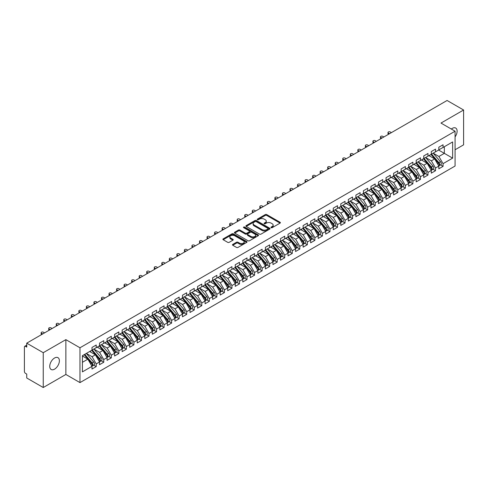 <?xml version="1.0" encoding="UTF-8"?>
<svg xmlns="http://www.w3.org/2000/svg" width="488" height="488" viewBox="0 0 488 488"><rect width="100%" height="100%" fill="white"/><g stroke="black" fill="none" stroke-linecap="round" stroke-linejoin="round"><path stroke-width="0.73" d="M271.163 227.664A0.732 0.421 0 0 0 272.2 227.664L280.063 223.126A1.049 0.604 0 0 0 280.368 222.699A1.049 0.604 0 0 0 280.063 222.272L266.741 214.58A1.049 0.604 0 0 0 265.265 214.58L257.402 219.118A0.732 0.421 0 0 0 257.182 219.417A0.732 0.421 0 0 0 257.402 219.716A0.732 0.421 0 0 0 258.433 219.716L259.451 219.13A3.349 1.934 0 0 1 264.191 219.13L265.301 219.771A3.349 1.934 0 0 1 266.283 221.137A3.349 1.934 0 0 1 265.301 222.51L264.282 223.095A0.732 0.421 0 0 0 264.069 223.394A0.732 0.421 0 0 0 264.282 223.693A0.732 0.421 0 0 0 265.32 223.693L266.338 223.107A3.349 1.934 0 0 1 271.072 223.107L272.182 223.748A3.349 1.934 0 0 1 273.164 225.114A3.349 1.934 0 0 1 272.182 226.481L271.163 227.066A0.732 0.421 0 0 0 270.95 227.365A0.732 0.421 0 0 0 271.163 227.664L271.163 227.066M54.558 369.154A6.826 3.941 120 0 0 59.017 363.139A6.826 3.941 120 0 0 57.974 357.667A6.826 3.941 120 0 0 54.558 358.009A6.826 3.941 120 0 0 50.099 364.024A6.826 3.941 120 0 0 51.148 369.489A6.826 3.941 120 0 0 54.558 369.154M455.078 136.89A6.826 3.941 120 0 0 455.7 128.045A6.826 3.941 120 0 0 452.291 128.381A6.826 3.941 120 0 0 451.333 129.046M232.77 244.403A1.049 0.604 0 0 0 232.465 244.836A1.049 0.604 0 0 0 232.77 245.263L236.509 247.416A1.049 0.604 0 0 0 237.991 247.416L246.721 242.377A1.049 0.604 0 0 0 247.032 241.95A1.049 0.604 0 0 0 246.721 241.523L233.404 233.831A1.049 0.604 0 0 0 231.922 233.831L223.187 238.87A1.049 0.604 0 0 0 222.882 239.297A1.049 0.604 0 0 0 223.187 239.724L227.701 242.335A1.049 0.604 0 0 0 229.183 242.335L232.922 240.175A1.049 0.604 0 0 0 233.227 239.748A1.049 0.604 0 0 0 232.922 239.321L230.684 238.028A2.8 1.616 0 0 1 229.86 236.887A2.8 1.616 0 0 1 231.593 235.393A2.8 1.616 0 0 1 234.643 235.741L243.414 240.804A2.8 1.616 0 0 1 244.232 241.95A2.8 1.616 0 0 1 242.506 243.445A2.8 1.616 0 0 1 239.449 243.091L237.991 242.249A1.049 0.604 0 0 0 236.509 242.249L232.77 244.403L232.77 245.263M455.078 149.755L463.6 144.838L463.6 110.007L447.087 100.479L26.736 343.162L26.736 347.084L25.529 346.382A1.598 0.921 -120 0 0 24.729 346.309A1.598 0.921 -120 0 0 24.4 347.041L24.4 371.417A1.598 0.921 -120 0 0 25.529 373.375L26.736 374.07L26.736 377.993L43.249 387.521L65.868 374.461L79.971 382.604L79.971 347.779L65.868 339.636L43.249 352.696L26.736 343.162M463.6 110.007L440.981 123.067L455.078 131.211L79.971 347.779M259.524 234.13A1.049 0.604 0 0 0 261.007 234.13L269.742 229.085A1.049 0.604 0 0 0 270.047 228.659A1.049 0.604 0 0 0 269.742 228.231L256.42 220.539A1.049 0.604 0 0 0 254.937 220.539L246.208 225.584A1.049 0.604 0 0 0 245.897 226.011A1.049 0.604 0 0 0 246.208 226.438L259.524 234.13M243.945 227.823A0.732 0.421 0 0 1 244.689 227.926L244.689 227.06L258.231 234.874A1.049 0.604 0 0 1 258.536 235.301A1.049 0.604 0 0 1 258.231 235.734L249.496 240.773A1.049 0.604 0 0 1 248.02 240.773L234.697 233.081L238.437 230.94L238.437 230.068L234.697 232.227A1.049 0.604 0 0 0 234.392 232.654A1.049 0.604 0 0 0 234.697 233.081L234.697 232.227M238.437 230.94A1.049 0.604 0 0 1 239.913 230.94L239.913 230.068A1.049 0.604 0 0 0 238.437 230.068M239.913 230.068L245.318 233.191A1.049 0.604 0 0 0 246.8 233.191L249.276 231.757A1.049 0.604 0 0 0 249.581 231.33A1.049 0.604 0 0 0 249.276 230.903L243.652 227.658A0.732 0.421 0 0 1 243.439 227.359A0.732 0.421 0 0 1 243.89 226.969A0.732 0.421 0 0 1 244.689 227.06M79.971 382.604L455.078 166.036L455.078 131.211M438.602 150.036L452.632 158.136L452.632 141.941L443.055 147.468L443.055 144.771L438.834 147.205L438.834 149.907L435.516 151.823L435.516 149.121L431.294 151.561L431.294 154.263L427.976 156.178L427.976 153.476L423.749 155.916L423.749 158.612L420.436 160.528L420.436 157.831L416.209 160.265L416.209 162.968L412.897 164.883L412.897 162.181L408.67 164.621L408.67 167.317L405.357 169.232L405.357 166.536L401.13 168.976L401.13 171.672L397.811 173.588L397.811 170.891L393.59 173.325L393.59 176.028L390.272 177.943L390.272 175.241L386.051 177.681L386.051 180.377L382.732 182.292L382.732 179.596L378.511 182.03L378.511 184.732L375.193 186.648L375.193 183.946L370.971 186.386L370.971 189.088L367.653 191.003L367.653 188.301L363.432 190.741L363.432 193.437L360.113 195.352L360.113 192.656L355.892 195.09L355.892 197.792L352.574 199.708L352.574 197.006L348.353 199.446L348.353 202.142L345.034 204.057L345.034 201.361L340.813 203.801L340.813 206.497L337.495 208.413L337.495 205.716L333.274 208.15L333.274 210.853L329.955 212.768L329.955 210.066L325.734 212.506L325.734 215.202L322.415 217.117L322.415 214.421L318.194 216.861L318.194 219.557L314.876 221.473L314.876 218.776L310.655 221.21L310.655 223.913L307.336 225.828L307.336 223.126L303.115 225.566L303.115 228.262L299.797 230.177L299.797 227.481L295.575 229.915L295.575 232.617L292.257 234.533L292.257 231.831L288.036 234.27L288.036 236.967L284.717 238.882L284.717 236.186L280.49 238.626L280.49 241.322L277.178 243.237L277.178 240.541L272.951 242.975L272.951 245.677L269.638 247.593L269.638 244.891L265.411 247.331L265.411 250.027L262.099 251.942L262.099 249.246L257.871 251.686L257.871 254.382L254.553 256.298L254.553 253.601L250.332 256.035L250.332 258.738L247.013 260.653L247.013 257.951L242.792 260.391L242.792 263.087L239.474 265.002L239.474 262.306L235.253 264.74L235.253 267.442L231.934 269.358L231.934 266.655L227.713 269.095L227.713 271.792L224.395 273.707L224.395 271.011L220.173 273.451L220.173 276.147L216.855 278.062L216.855 275.366L212.634 277.8L212.634 280.502L209.315 282.418L209.315 279.716L205.094 282.156L205.094 284.852L201.776 286.767L201.776 284.071L197.555 286.511L197.555 289.207L194.236 291.123L194.236 288.426L190.015 290.86L190.015 293.562L186.697 295.478L186.697 292.776L182.475 295.216L182.475 297.912L179.157 299.827L179.157 297.131L174.936 299.565L174.936 302.267L171.617 304.183L171.617 301.48L167.396 303.92L167.396 306.623L164.078 308.538L164.078 305.836L159.857 308.276L159.857 310.972L156.538 312.887L156.538 310.191L152.317 312.625L152.317 315.327L148.999 317.243L148.999 314.54L144.777 316.98L144.777 319.677L141.459 321.592L141.459 318.896L137.238 321.336L137.238 324.032L133.919 325.947L133.919 323.251L129.692 325.685L129.692 328.387L126.38 330.303L126.38 327.6L122.153 330.04L122.153 332.737L118.84 334.652L118.84 331.956L114.613 334.39L114.613 337.092L111.294 339.007L111.294 336.305L107.073 338.745L107.073 341.447L103.755 343.363L103.755 340.661L99.534 343.101L99.534 345.797L96.215 347.712L96.215 345.016L91.994 347.45L91.994 350.152L82.417 355.679L82.417 371.874L91.994 366.348L87.846 359.162L82.417 356.026M452.632 158.136L443.055 163.663L438.907 156.483L433.179 153.171M440.548 164.913L443.055 166.359L443.055 163.663M443.055 166.359L438.834 168.799L438.834 166.103L435.516 168.018L431.368 160.833L425.634 157.526L432.954 166.072L431.374 166.987A2.135 1.232 60 0 1 432.197 169.013A2.135 1.232 60 0 1 431.752 169.995A2.135 1.232 60 0 1 431.41 170.092M433.009 169.269L435.516 170.715L435.516 168.018M435.516 170.715L431.294 173.155L431.294 170.452L427.976 172.368L423.828 165.188L418.094 161.876M425.469 173.624L427.976 175.07L427.976 172.368M427.976 175.07L423.749 177.504L423.749 174.808L420.436 176.723L416.288 169.537L410.554 166.231L417.874 174.783L416.295 175.692A2.135 1.232 60 0 1 417.118 177.724A2.135 1.232 60 0 1 416.673 178.7A2.135 1.232 60 0 1 416.331 178.797M417.929 177.974L420.436 179.419L420.436 176.723M420.436 179.419L416.209 181.859L416.209 179.163L412.897 181.079L408.749 173.893L403.015 170.586M410.39 182.329L412.897 183.775L412.897 181.079M412.897 183.775L408.67 186.215L408.67 183.512L405.357 185.428L401.209 178.248L395.475 174.936L402.795 183.488L401.215 184.403A2.135 1.232 60 0 1 402.039 186.428A2.135 1.232 60 0 1 401.594 187.404A2.135 1.232 60 0 1 401.252 187.502M402.85 186.678L405.357 188.13L405.357 185.428M405.357 188.13L401.13 190.564L401.13 187.868L397.811 189.783L393.67 182.597L387.936 179.291M395.31 191.034L397.811 192.479L397.811 189.783M397.811 192.479L393.59 194.919L393.59 192.217L390.272 194.132L386.13 186.953L380.396 183.647L387.716 192.193L386.136 193.108A2.135 1.232 60 0 1 386.96 195.133A2.135 1.232 60 0 1 386.514 196.109A2.135 1.232 60 0 1 386.173 196.206M387.771 195.389L390.272 196.835L390.272 194.132M390.272 196.835L386.051 199.269L386.051 196.572L382.732 198.488L378.59 191.308L372.856 187.996L380.176 196.548L378.596 197.463A2.135 1.232 60 0 1 379.414 199.488A2.135 1.232 60 0 1 378.975 200.464A2.135 1.232 60 0 1 378.627 200.562M380.231 199.738L382.732 201.184L382.732 198.488M382.732 201.184L378.511 203.624L378.511 200.928L375.193 202.843L371.045 195.657L365.317 192.351M372.686 204.094L375.193 205.539L375.193 202.843M375.193 205.539L370.971 207.98L370.971 205.277L367.653 207.193L363.505 200.013L357.777 196.701L365.097 205.253L363.511 206.168A2.135 1.232 60 0 1 364.335 208.193A2.135 1.232 60 0 1 363.895 209.169A2.135 1.232 60 0 1 363.548 209.267M365.146 208.449L367.653 209.895L367.653 207.193M367.653 209.895L363.432 212.329L363.432 209.633L360.113 211.548L355.965 204.362L350.238 201.056L357.558 209.608L355.972 210.517A2.135 1.232 60 0 1 356.795 212.548A2.135 1.232 60 0 1 356.356 213.524A2.135 1.232 60 0 1 356.008 213.622M357.606 212.799L360.113 214.244L360.113 211.548M360.113 214.244L355.892 216.684L355.892 213.988L352.574 215.903L348.426 208.718L342.698 205.411L350.018 213.957L348.432 214.873A2.135 1.232 60 0 1 349.255 216.898A2.135 1.232 60 0 1 348.816 217.874A2.135 1.232 60 0 1 348.469 217.977M350.067 217.154L352.574 218.6L352.574 215.903M352.574 218.6L348.353 221.04L348.353 218.337L345.034 220.253L340.886 213.073L335.158 209.761M342.527 221.503L345.034 222.955L345.034 220.253M345.034 222.955L340.813 225.389L340.813 222.693L337.495 224.608L333.347 217.422L327.619 214.116M334.988 225.859L337.495 227.304L337.495 224.608M337.495 227.304L333.274 229.744L333.274 227.042L329.955 228.957L325.807 221.778L320.079 218.471L327.399 227.018L325.813 227.933A2.135 1.232 60 0 1 326.637 229.958A2.135 1.232 60 0 1 326.197 230.934A2.135 1.232 60 0 1 325.85 231.031M327.448 230.214L329.955 231.66L329.955 228.957M329.955 231.66L325.734 234.1L325.734 231.397L322.415 233.313L318.267 226.133L312.54 222.821L319.86 231.373L318.274 232.288A2.135 1.232 60 0 1 319.097 234.313A2.135 1.232 60 0 1 318.658 235.289A2.135 1.232 60 0 1 318.31 235.387M319.908 234.563L322.415 236.015L322.415 233.313M322.415 236.015L318.194 238.449L318.194 235.753L314.876 237.668L310.728 230.482L305 227.176M312.369 238.919L314.876 240.364L314.876 237.668M314.876 240.364L310.655 242.804L310.655 240.102L307.336 242.017L303.188 234.838L297.46 231.525M304.829 243.274L307.336 244.72L307.336 242.017M307.336 244.72L303.115 247.154L303.115 244.457L299.797 246.373L295.649 239.187L289.921 235.881M297.29 247.623L299.797 249.069L299.797 246.373M299.797 249.069L295.575 251.509L295.575 248.813L292.257 250.728L288.109 243.542L282.375 240.236L289.695 248.782L288.115 249.697A2.135 1.232 60 0 1 288.939 251.723A2.135 1.232 60 0 1 288.493 252.699A2.135 1.232 60 0 1 288.152 252.802M289.75 251.979L292.257 253.424L292.257 250.728M292.257 253.424L288.036 255.864L288.036 253.162L284.717 255.078L280.57 247.898L274.836 244.586L282.156 253.138L280.576 254.053A2.135 1.232 60 0 1 281.399 256.078A2.135 1.232 60 0 1 280.954 257.054A2.135 1.232 60 0 1 280.612 257.152M282.21 256.328L284.717 257.78L284.717 255.078M284.717 257.78L280.49 260.214L280.49 257.518L277.178 259.433L273.03 252.247L267.296 248.941L274.616 257.493L273.036 258.402A2.135 1.232 60 0 1 273.859 260.433A2.135 1.232 60 0 1 273.414 261.409A2.135 1.232 60 0 1 273.073 261.507M274.671 260.683L277.178 262.129L277.178 259.433M277.178 262.129L272.951 264.569L272.951 261.867L269.638 263.782L265.49 256.603L259.756 253.296M267.131 265.039L269.638 266.485L269.638 263.782M269.638 266.485L265.411 268.925L265.411 266.222L262.099 268.138L257.951 260.958L252.217 257.646M259.592 269.388L262.099 270.84L262.099 268.138M262.099 270.84L257.871 273.274L257.871 270.578L254.553 272.493L250.411 265.307L244.677 262.001L251.997 270.547L250.417 271.462A2.135 1.232 60 0 1 251.241 273.493A2.135 1.232 60 0 1 250.795 274.469A2.135 1.232 60 0 1 250.454 274.567M252.052 273.744L254.553 275.189L254.553 272.493M254.553 275.189L250.332 277.629L250.332 274.927L247.013 276.842L242.871 269.663L237.137 266.35L244.457 274.903L242.878 275.818A2.135 1.232 60 0 1 243.701 277.843A2.135 1.232 60 0 1 243.256 278.819A2.135 1.232 60 0 1 242.914 278.916M244.512 278.099L247.013 279.545L247.013 276.842M247.013 279.545L242.792 281.979L242.792 279.282L239.474 281.198L235.332 274.012L229.598 270.706L236.918 279.258L235.338 280.173A2.135 1.232 60 0 1 236.161 282.198A2.135 1.232 60 0 1 235.716 283.174A2.135 1.232 60 0 1 235.375 283.272M236.973 282.448L239.474 283.894L239.474 281.198M239.474 283.894L235.253 286.334L235.253 283.638L231.934 285.553L227.786 278.367L222.058 275.061M229.427 286.804L231.934 288.249L231.934 285.553M231.934 288.249L227.713 290.689L227.713 287.987L224.395 289.902L220.247 282.723L214.519 279.411L221.839 287.963L220.253 288.878A2.135 1.232 60 0 1 221.076 290.903A2.135 1.232 60 0 1 220.637 291.879A2.135 1.232 60 0 1 220.289 291.976M221.887 291.153L224.395 292.605L224.395 289.902M224.395 292.605L220.173 295.039L220.173 292.342L216.855 294.258L212.707 287.072L206.979 283.766L214.299 292.318L212.713 293.227A2.135 1.232 60 0 1 213.537 295.258A2.135 1.232 60 0 1 213.097 296.234A2.135 1.232 60 0 1 212.75 296.332M214.348 295.508L216.855 296.954L216.855 294.258M216.855 296.954L212.634 299.394L212.634 296.692L209.315 298.607L205.167 291.428L199.439 288.121L206.76 296.667L205.174 297.582A2.135 1.232 60 0 1 205.997 299.608A2.135 1.232 60 0 1 205.558 300.584A2.135 1.232 60 0 1 205.21 300.687M206.808 299.864L209.315 301.31L209.315 298.607M209.315 301.31L205.094 303.75L205.094 301.047L201.776 302.963L197.628 295.783L191.9 292.471M199.269 304.213L201.776 305.665L201.776 302.963M201.776 305.665L197.555 308.099L197.555 305.403L194.236 307.318L190.088 300.132L184.36 296.826M191.729 308.569L194.236 310.014L194.236 307.318M194.236 310.014L190.015 312.454L190.015 309.752L186.697 311.667L182.549 304.488L176.821 301.175L184.141 309.728L182.555 310.642A2.135 1.232 60 0 1 183.378 312.668A2.135 1.232 60 0 1 182.939 313.644A2.135 1.232 60 0 1 182.591 313.741M184.189 312.924L186.697 314.37L186.697 311.667M186.697 314.37L182.475 316.803L182.475 314.107L179.157 316.023L175.009 308.837L169.281 305.531M176.65 317.273L179.157 318.719L179.157 316.023M179.157 318.719L174.936 321.159L174.936 318.463L171.617 320.378L167.469 313.192L161.741 309.886L169.061 318.432L167.476 319.347A2.135 1.232 60 0 1 168.299 321.372A2.135 1.232 60 0 1 167.86 322.348A2.135 1.232 60 0 1 167.512 322.452M169.11 321.629L171.617 323.074L171.617 320.378M171.617 323.074L167.396 325.514L167.396 322.812L164.078 324.727L159.93 317.548L154.202 314.235M161.571 325.984L164.078 327.43L164.078 324.727M164.078 327.43L159.857 329.864L159.857 327.167L156.538 329.083L152.39 321.897L146.662 318.591M154.031 330.333L156.538 331.779L156.538 329.083M156.538 331.779L152.317 334.219L152.317 331.523L148.999 333.438L144.851 326.252L139.123 322.946M146.492 334.689L148.999 336.134L148.999 333.438M148.999 336.134L144.777 338.574L144.777 335.872L141.459 337.787L137.311 330.608L131.577 327.295L138.897 335.848L137.317 336.763A2.135 1.232 60 0 1 138.141 338.788A2.135 1.232 60 0 1 137.695 339.764A2.135 1.232 60 0 1 137.354 339.861M138.952 339.038L141.459 340.49L141.459 337.787M141.459 340.49L137.238 342.924L137.238 340.228L133.919 342.143L129.771 334.957L124.037 331.651L131.357 340.197L129.778 341.112A2.135 1.232 60 0 1 130.601 343.143A2.135 1.232 60 0 1 130.156 344.119A2.135 1.232 60 0 1 129.814 344.217M131.412 343.393L133.919 344.839L133.919 342.143M133.919 344.839L129.692 347.279L129.692 344.577L126.38 346.492L122.232 339.312L116.498 336.006M123.873 347.749L126.38 349.195L126.38 346.492M126.38 349.195L122.153 351.628L122.153 348.932L118.84 350.848L114.692 343.668L108.958 340.356L116.278 348.908L114.698 349.823A2.135 1.232 60 0 1 115.522 351.848A2.135 1.232 60 0 1 115.076 352.824A2.135 1.232 60 0 1 114.735 352.922M116.333 352.098L118.84 353.544L118.84 350.848M118.84 353.544L114.613 355.984L114.613 353.288L111.294 355.203L107.153 348.017L101.419 344.711L108.739 353.257L107.159 354.172A2.135 1.232 60 0 1 107.982 356.197A2.135 1.232 60 0 1 107.537 357.179A2.135 1.232 60 0 1 107.195 357.277M108.793 356.454L111.294 357.899L111.294 355.203M111.294 357.899L107.073 360.339L107.073 357.637L103.755 359.552L99.613 352.373L93.879 349.06L101.199 357.613L99.619 358.527A2.135 1.232 60 0 1 100.443 360.553A2.135 1.232 60 0 1 99.997 361.529A2.135 1.232 60 0 1 99.656 361.626M101.254 360.809L103.755 362.255L103.755 359.552M103.755 362.255L99.534 364.689L99.534 361.992L96.215 363.908L92.073 356.722L86.339 353.416M93.714 365.158L96.215 366.604L96.215 363.908M96.215 366.604L91.994 369.044L91.994 366.348M91.994 350.067L96.215 347.712M82.417 362.297L87.846 359.162M99.534 345.711L103.755 343.363M92.073 356.722L95.386 354.806L89.658 351.5M99.534 361.992L95.386 354.806M107.073 341.356L111.294 339.007M99.613 352.373L102.925 350.457L97.197 347.145M107.073 357.637L102.925 350.457M114.613 337.007L118.84 334.652M107.153 348.017L110.471 346.102L104.737 342.796M114.613 353.288L110.471 346.102M122.153 332.651L126.38 330.303M114.692 343.668L118.011 341.752L112.277 338.44M122.153 348.932L118.011 341.752M129.692 328.296L133.919 325.947M122.232 339.312L125.55 337.397L119.816 334.091M129.692 344.577L125.55 337.397M137.238 323.947L141.459 321.592M129.771 334.957L133.09 333.042L127.356 329.735M137.238 340.228L133.09 333.042M144.777 319.591L148.999 317.243M137.311 330.608L140.629 328.692L134.895 325.38M144.777 335.872L140.629 328.692M152.317 315.242L156.538 312.887M144.851 326.252L148.169 324.337L142.435 321.031M152.317 331.523L148.169 324.337M159.857 310.886L164.078 308.538M152.39 321.897L155.709 319.982L149.975 316.675M159.857 327.167L155.709 319.982M167.396 306.531L171.617 304.183M159.93 317.548L163.248 315.632L157.514 312.32M167.396 322.812L163.248 315.632M174.936 302.182L179.157 299.827M167.469 313.192L170.788 311.277L165.06 307.971M174.936 318.463L170.788 311.277M182.475 297.826L186.697 295.478M175.009 308.837L178.327 306.921L172.599 303.615M182.475 314.107L178.327 306.921M190.015 293.471L194.236 291.123M182.549 304.488L185.867 302.572L180.139 299.26M190.015 309.752L185.867 302.572M197.555 289.122L201.776 286.767M190.088 300.132L193.407 298.217L187.679 294.911M197.555 305.403L193.407 298.217M205.094 284.766L209.315 282.418M197.628 295.783L200.946 293.868L195.218 290.555M205.094 301.047L200.946 293.868M212.634 280.411L216.855 278.062M205.167 291.428L208.486 289.512L202.758 286.206M212.634 296.692L208.486 289.512M220.173 276.062L224.395 273.707M212.707 287.072L216.025 285.157L210.297 281.851M220.173 292.342L216.025 285.157M227.713 271.706L231.934 269.358M220.247 282.723L223.565 280.807L217.837 277.495M227.713 287.987L223.565 280.807M235.253 267.357L239.474 265.002M227.786 278.367L231.105 276.452L225.377 273.146M235.253 283.638L231.105 276.452M242.792 263.001L247.013 260.653M235.332 274.012L238.644 272.097L232.916 268.79M242.792 279.282L238.644 272.097M250.332 258.646L254.553 256.298M242.871 269.663L246.184 267.747L240.456 264.435M250.332 274.927L246.184 267.747M257.871 254.297L262.099 251.942M250.411 265.307L253.73 263.392L247.995 260.086M257.871 270.578L253.73 263.392M265.411 249.941L269.638 247.593M257.951 260.958L261.269 259.043L255.535 255.73M265.411 266.222L261.269 259.043M272.951 245.586L277.178 243.237M265.49 256.603L268.809 254.687L263.075 251.381M272.951 261.867L268.809 254.687M280.49 241.237L284.717 238.882M273.03 252.247L276.348 250.332L270.614 247.026M280.49 257.518L276.348 250.332M288.036 236.881L292.257 234.533M280.57 247.898L283.888 245.982L278.154 242.67M288.036 253.162L283.888 245.982M295.575 232.532L299.797 230.177M288.109 243.542L291.428 241.627L285.694 238.321M295.575 248.813L291.428 241.627M303.115 228.177L307.336 225.828M295.649 239.187L298.967 237.272L293.233 233.965M303.115 244.457L298.967 237.272M310.655 223.821L314.876 221.473M303.188 234.838L306.507 232.922L300.773 229.61M310.655 240.102L306.507 232.922M318.194 219.472L322.415 217.117M310.728 230.482L314.046 228.567L308.312 225.261M318.194 235.753L314.046 228.567M325.734 215.116L329.955 212.768M318.267 226.133L321.586 224.218L315.858 220.905M325.734 231.397L321.586 224.218M333.274 210.761L337.495 208.413M325.807 221.778L329.125 219.862L323.398 216.556M333.274 227.042L329.125 219.862M340.813 206.412L345.034 204.057M333.347 217.422L336.665 215.507L330.937 212.201M340.813 222.693L336.665 215.507M348.353 202.056L352.574 199.708M340.886 213.073L344.205 211.158L338.477 207.845M348.353 218.337L344.205 211.158M355.892 197.707L360.113 195.352M348.426 208.718L351.744 206.802L346.016 203.496M355.892 213.988L351.744 206.802M363.432 193.352L367.653 191.003M355.965 204.362L359.284 202.447L353.556 199.141M363.432 209.633L359.284 202.447M370.971 188.996L375.193 186.648M363.505 200.013L366.824 198.097L361.096 194.785M370.971 205.277L366.824 198.097M378.511 184.647L382.732 182.292M371.045 195.657L374.363 193.742L368.635 190.436M378.511 200.928L374.363 193.742M386.051 180.292L390.272 177.943M378.59 191.308L381.903 189.393L376.175 186.081M386.051 196.572L381.903 189.393M393.59 175.936L397.811 173.588M386.13 186.953L389.442 185.037L383.714 181.731M393.59 192.217L389.442 185.037M401.13 171.587L405.357 169.232M393.67 182.597L396.982 180.682L391.254 177.376M401.13 187.868L396.982 180.682M408.67 167.231L412.897 164.883M401.209 178.248L404.528 176.333L398.794 173.02M408.67 183.512L404.528 176.333M416.209 162.882L420.436 160.528M408.749 173.893L412.067 171.977L406.333 168.671M416.209 179.163L412.067 171.977M423.749 158.527L427.976 156.178M416.288 169.537L419.607 167.622L413.873 164.316M423.749 174.808L419.607 167.622M431.294 154.171L435.516 151.823M423.828 165.188L427.146 163.273L421.412 159.96M431.294 170.452L427.146 163.273M438.834 149.822L443.055 147.468M438.907 156.483L444.336 153.348L444.336 146.729L452.632 141.941M431.368 160.833L434.686 158.917L428.952 155.611M438.834 166.103L434.686 158.917M43.249 352.696L43.249 387.521M65.868 374.461L65.868 339.636M271.456 227.768L272.182 227.353A3.349 1.934 0 0 0 273.164 225.987L273.164 225.114M266.283 221.137L266.283 222.009A3.349 1.934 0 0 1 265.301 223.376L264.575 223.797M280.063 222.272L280.063 223.126L266.741 215.452A1.049 0.604 0 0 0 265.265 215.452L257.695 219.82M269.724 229.098L256.42 221.412A1.049 0.604 0 0 0 254.937 221.412L246.22 226.444M267.888 228.957A0.732 0.421 0 0 0 268.107 228.659A0.732 0.421 0 0 0 267.888 228.36L256.194 221.607A0.732 0.421 0 0 0 255.163 221.607L254.089 222.229A3.349 1.934 0 0 0 253.107 223.596A3.349 1.934 0 0 0 254.089 224.962L262.08 229.58A3.349 1.934 0 0 0 266.814 229.58L267.888 228.957L267.888 229.83A0.732 0.421 0 0 0 268.107 229.531L268.107 228.659M253.107 223.596L253.107 224.468A3.349 1.934 0 0 0 254.089 225.834L254.089 224.962M267.888 229.83L266.814 230.452A3.349 1.934 0 0 1 262.08 230.452L254.089 225.834M239.913 230.94L245.318 234.057A1.049 0.604 0 0 0 246.8 234.057L249.276 232.63A1.049 0.604 0 0 0 249.581 232.203L249.581 231.33M244.689 227.926L258.219 235.741M250.924 236.424A2.8 1.616 0 0 0 253.974 236.778A2.8 1.616 0 0 0 255.706 235.283A2.8 1.616 0 0 0 254.882 234.142L251.796 232.355A1.049 0.604 0 0 0 250.314 232.355L247.831 233.789A1.049 0.604 0 0 0 247.526 234.216A1.049 0.604 0 0 0 247.831 234.643L250.924 236.424L250.924 237.296A2.8 1.616 0 0 0 253.974 237.644A2.8 1.616 0 0 0 255.706 236.155L255.706 235.283M247.526 234.216L247.526 235.088A1.049 0.604 0 0 0 247.831 235.515L247.831 234.643M250.924 237.296L247.831 235.515M244.232 241.95L244.232 242.817A2.8 1.616 0 0 1 242.506 244.311A2.8 1.616 0 0 1 239.449 243.963L237.991 243.115A1.049 0.604 0 0 0 236.509 243.115L232.788 245.269M229.86 236.887L229.86 237.754A2.8 1.616 0 0 0 230.684 238.9L230.684 238.028M232.904 240.181L230.684 238.9M246.721 241.523L246.721 242.377L233.404 234.704A1.049 0.604 0 0 0 231.922 234.704L223.205 239.736L223.187 238.87M431.581 154.092L438.913 162.638A2.135 1.232 60 0 1 439.737 164.663A2.135 1.232 60 0 1 439.291 165.639L440.877 164.724A2.135 1.232 -120 0 0 441.317 163.748A2.135 1.232 -120 0 0 440.493 161.723L433.167 153.177M439.291 165.639A2.135 1.232 60 0 1 438.95 165.737M430.977 154.44L438.309 162.986A2.135 1.232 60 0 1 439.133 165.011A2.135 1.232 60 0 1 438.749 165.951M388.387 133.059L388.387 134.194A1.336 0.769 180 0 1 387.997 133.651L387.997 132.516A1.336 0.769 0 0 0 388.387 133.059L389.522 133.712M391.406 132.626L390.272 131.974A1.336 0.769 0 0 0 388.82 131.803A1.336 0.769 0 0 0 387.997 132.516M430.264 156.367L429.397 155.355M431.752 169.995L433.338 169.08A2.135 1.232 -120 0 0 433.777 168.104A2.135 1.232 -120 0 0 432.954 166.072M423.438 158.795L430.77 167.335A2.135 1.232 60 0 1 431.593 169.366A2.135 1.232 60 0 1 431.203 170.306M380.847 137.415L380.847 138.543A1.336 0.769 180 0 1 380.457 138L380.457 136.872A1.336 0.769 0 0 0 380.847 137.415L381.982 138.067M383.867 136.976L382.732 136.323A1.336 0.769 0 0 0 381.28 136.158A1.336 0.769 0 0 0 380.457 136.872M422.724 160.723L421.858 159.71M424.041 158.447L431.374 166.987M416.502 162.797L423.834 171.343A2.135 1.232 60 0 1 424.658 173.368A2.135 1.232 60 0 1 424.212 174.344L425.798 173.429A2.135 1.232 -120 0 0 426.238 172.453A2.135 1.232 -120 0 0 425.414 170.428L418.088 161.882M424.212 174.344A2.135 1.232 60 0 1 423.871 174.442M415.898 163.144L423.23 171.691A2.135 1.232 60 0 1 424.054 173.716A2.135 1.232 60 0 1 423.663 174.661M373.308 141.764L373.308 142.899A1.336 0.769 180 0 1 372.917 142.356L372.917 141.221A1.336 0.769 0 0 0 373.308 141.764L374.442 142.417M376.327 141.331L375.193 140.678A1.336 0.769 0 0 0 373.741 140.513A1.336 0.769 0 0 0 372.917 141.221M415.184 165.072L414.318 164.059M416.673 178.7L418.259 177.784A2.135 1.232 -120 0 0 418.698 176.809A2.135 1.232 -120 0 0 417.874 174.783M408.358 167.5L415.691 176.046A2.135 1.232 60 0 1 416.514 178.071A2.135 1.232 60 0 1 416.124 179.011M365.768 146.119L365.768 147.254A1.336 0.769 180 0 1 365.378 146.705L365.378 145.577A1.336 0.769 0 0 0 365.768 146.119L366.903 146.772M368.788 145.686L367.653 145.034A1.336 0.769 0 0 0 366.201 144.863A1.336 0.769 0 0 0 365.378 145.577M407.645 169.428L406.779 168.415M408.962 167.152L416.295 175.692M401.423 171.501L408.755 180.048A2.135 1.232 60 0 1 409.578 182.073A2.135 1.232 60 0 1 409.133 183.049L410.719 182.14A2.135 1.232 -120 0 0 411.158 181.158A2.135 1.232 -120 0 0 410.335 179.133L403.009 170.593M409.133 183.049A2.135 1.232 60 0 1 408.791 183.153M400.819 171.855L408.151 180.395A2.135 1.232 60 0 1 408.975 182.421A2.135 1.232 60 0 1 408.584 183.366M358.229 150.475L358.229 151.603A1.336 0.769 180 0 1 357.838 151.06L357.838 149.932A1.336 0.769 0 0 0 358.229 150.475L359.363 151.127M361.248 150.036L360.113 149.383A1.336 0.769 0 0 0 358.662 149.218A1.336 0.769 0 0 0 357.838 149.932M400.105 173.777L399.239 172.764M401.594 187.404L403.18 186.489A2.135 1.232 -120 0 0 403.619 185.513A2.135 1.232 -120 0 0 402.795 183.488M393.279 176.205L400.611 184.751A2.135 1.232 60 0 1 401.435 186.776A2.135 1.232 60 0 1 401.045 187.715M350.689 154.824L350.689 155.959A1.336 0.769 180 0 1 350.299 155.416L350.299 154.281A1.336 0.769 0 0 0 350.689 154.824L351.817 155.477M353.709 154.391L352.574 153.738A1.336 0.769 0 0 0 351.122 153.574A1.336 0.769 0 0 0 350.299 154.281M392.565 178.132L391.699 177.12M393.883 175.857L401.215 184.403M386.344 180.212L393.676 188.752A2.135 1.232 60 0 1 394.499 190.784A2.135 1.232 60 0 1 394.054 191.76L395.64 190.845A2.135 1.232 -120 0 0 396.079 189.869A2.135 1.232 -120 0 0 395.256 187.837L387.93 179.297M394.054 191.76A2.135 1.232 60 0 1 393.712 191.857M385.74 180.56L393.072 189.1A2.135 1.232 60 0 1 393.895 191.131A2.135 1.232 60 0 1 393.505 192.071M343.149 159.179L343.149 160.314A1.336 0.769 180 0 1 342.759 159.765L342.759 158.637A1.336 0.769 0 0 0 343.149 159.179L344.278 159.832M346.163 158.746L345.034 158.094A1.336 0.769 0 0 0 343.582 157.923A1.336 0.769 0 0 0 342.759 158.637M385.026 182.488L384.16 181.475M386.514 196.109L388.1 195.194A2.135 1.232 -120 0 0 388.54 194.218A2.135 1.232 -120 0 0 387.716 192.193M378.2 184.909L385.532 193.455A2.135 1.232 60 0 1 386.356 195.481A2.135 1.232 60 0 1 385.965 196.426M335.61 163.535L335.61 164.663A1.336 0.769 180 0 1 335.219 164.12L335.219 162.986A1.336 0.769 0 0 0 335.61 163.535L336.738 164.188M338.623 163.096L337.495 162.443A1.336 0.769 0 0 0 336.043 162.278A1.336 0.769 0 0 0 335.219 162.986M377.486 186.837L376.62 185.824M378.804 184.562L386.136 193.108M378.975 200.464L380.561 199.549A2.135 1.232 -120 0 0 381 198.573A2.135 1.232 -120 0 0 380.176 196.548M370.66 189.265L377.993 197.811A2.135 1.232 60 0 1 378.816 199.836A2.135 1.232 60 0 1 378.426 200.775M328.07 167.884L328.07 169.019A1.336 0.769 180 0 1 327.68 168.476L327.68 167.341A1.336 0.769 0 0 0 328.07 167.884L329.199 168.537M331.084 167.451L329.955 166.798A1.336 0.769 0 0 0 328.503 166.628A1.336 0.769 0 0 0 327.68 167.341M369.947 191.192L369.074 190.18M371.264 188.917L378.596 197.463M363.725 193.272L371.051 201.812A2.135 1.232 60 0 1 371.874 203.838A2.135 1.232 60 0 1 371.435 204.82L373.021 203.905A2.135 1.232 -120 0 0 373.46 202.929A2.135 1.232 -120 0 0 372.637 200.897L365.305 192.357M371.435 204.82A2.135 1.232 60 0 1 371.087 204.917M363.121 193.62L370.453 202.16A2.135 1.232 60 0 1 371.276 204.191A2.135 1.232 60 0 1 370.886 205.131M320.531 172.24L320.531 173.368A1.336 0.769 180 0 1 320.14 172.825L320.14 171.697A1.336 0.769 0 0 0 320.531 172.24L321.659 172.892M323.544 171.8L322.415 171.148A1.336 0.769 0 0 0 320.964 170.983A1.336 0.769 0 0 0 320.14 171.697M362.407 195.548L361.535 194.535M363.895 209.169L365.481 208.254A2.135 1.232 -120 0 0 365.921 207.278A2.135 1.232 -120 0 0 365.097 205.253M355.581 197.969L362.913 206.516A2.135 1.232 60 0 1 363.731 208.541A2.135 1.232 60 0 1 363.346 209.486M312.991 176.589L312.991 177.724A1.336 0.769 180 0 1 312.601 177.181L312.601 176.046A1.336 0.769 0 0 0 312.991 176.589L314.12 177.248M316.004 176.156L314.876 175.503A1.336 0.769 0 0 0 313.424 175.338A1.336 0.769 0 0 0 312.601 176.046M354.868 199.897L353.995 198.884M356.185 197.622L363.511 206.168M356.356 213.524L357.936 212.609A2.135 1.232 -120 0 0 358.381 211.633A2.135 1.232 -120 0 0 357.558 209.608M348.042 202.325L355.368 210.871A2.135 1.232 60 0 1 356.191 212.896A2.135 1.232 60 0 1 355.807 213.835M305.451 180.944L305.451 182.079A1.336 0.769 180 0 1 305.061 181.53L305.061 180.401A1.336 0.769 0 0 0 305.451 180.944L306.58 181.597M308.465 180.511L307.336 179.859A1.336 0.769 0 0 0 305.885 179.688A1.336 0.769 0 0 0 305.061 180.401M347.328 204.252L346.456 203.24M348.645 201.977L355.972 210.517M348.816 217.874L350.396 216.965A2.135 1.232 -120 0 0 350.841 215.989A2.135 1.232 -120 0 0 350.018 213.957M340.502 206.68L347.828 215.22A2.135 1.232 60 0 1 348.652 217.245A2.135 1.232 60 0 1 348.267 218.191M297.912 185.3L297.912 186.428A1.336 0.769 180 0 1 297.521 185.885L297.521 184.757A1.336 0.769 0 0 0 297.912 185.3L299.04 185.952M300.925 184.861L299.797 184.208A1.336 0.769 0 0 0 298.345 184.043A1.336 0.769 0 0 0 297.521 184.757M339.788 208.602L338.916 207.589M341.106 206.326L348.432 214.873M333.566 210.682L340.892 219.228A2.135 1.232 60 0 1 341.716 221.253A2.135 1.232 60 0 1 341.277 222.229L342.857 221.314A2.135 1.232 -120 0 0 343.302 220.338A2.135 1.232 -120 0 0 342.478 218.313L335.146 209.767M341.277 222.229A2.135 1.232 60 0 1 340.929 222.327M332.962 211.029L340.288 219.576A2.135 1.232 60 0 1 341.112 221.601A2.135 1.232 60 0 1 340.728 222.54M290.372 189.649L290.372 190.784A1.336 0.769 180 0 1 289.982 190.241L289.982 189.106A1.336 0.769 0 0 0 290.372 189.649L291.501 190.302M293.386 189.216L292.257 188.563A1.336 0.769 0 0 0 290.805 188.399A1.336 0.769 0 0 0 289.982 189.106M332.249 212.957L331.376 211.944M326.027 215.037L333.353 223.577A2.135 1.232 60 0 1 334.176 225.609A2.135 1.232 60 0 1 333.737 226.584L335.317 225.669A2.135 1.232 -120 0 0 335.762 224.694A2.135 1.232 -120 0 0 334.939 222.662L327.607 214.122M333.737 226.584A2.135 1.232 60 0 1 333.389 226.682M325.423 215.385L332.749 223.925A2.135 1.232 60 0 1 333.572 225.956A2.135 1.232 60 0 1 333.188 226.896M282.833 194.004L282.833 195.139A1.336 0.769 180 0 1 282.442 194.59L282.442 193.461A1.336 0.769 0 0 0 282.833 194.004L283.961 194.657M285.846 193.571L284.717 192.919A1.336 0.769 0 0 0 283.266 192.748A1.336 0.769 0 0 0 282.442 193.461M324.709 217.312L323.837 216.3M326.197 230.934L327.777 230.019A2.135 1.232 -120 0 0 328.223 229.043A2.135 1.232 -120 0 0 327.399 227.018M317.883 219.734L325.209 228.28A2.135 1.232 60 0 1 326.033 230.305A2.135 1.232 60 0 1 325.649 231.251M275.293 198.36L275.293 199.488A1.336 0.769 180 0 1 274.903 198.945L274.903 197.811A1.336 0.769 0 0 0 275.293 198.36L276.421 199.012M278.306 197.921L277.178 197.268A1.336 0.769 0 0 0 275.726 197.103A1.336 0.769 0 0 0 274.903 197.811M317.17 221.662L316.297 220.649M318.487 219.386L325.813 227.933M318.658 235.289L320.238 234.374A2.135 1.232 -120 0 0 320.683 233.398A2.135 1.232 -120 0 0 319.86 231.373M310.344 224.09L317.67 232.636A2.135 1.232 60 0 1 318.493 234.661A2.135 1.232 60 0 1 318.109 235.6M267.753 202.709L267.753 203.844A1.336 0.769 180 0 1 267.363 203.301L267.363 202.166A1.336 0.769 0 0 0 267.753 202.709L268.882 203.362M270.767 202.276L269.638 201.623A1.336 0.769 0 0 0 268.18 201.452A1.336 0.769 0 0 0 267.363 202.166M309.63 226.017L308.758 225.005M310.947 223.742L318.274 232.288M303.402 228.097L310.734 236.637A2.135 1.232 60 0 1 311.558 238.669A2.135 1.232 60 0 1 311.118 239.645L312.698 238.73A2.135 1.232 -120 0 0 313.144 237.754A2.135 1.232 -120 0 0 312.32 235.722L304.988 227.182M311.118 239.645A2.135 1.232 60 0 1 310.771 239.742M302.804 228.445L310.13 236.985A2.135 1.232 60 0 1 310.954 239.016A2.135 1.232 60 0 1 310.569 239.956M260.214 207.064L260.214 208.193A1.336 0.769 180 0 1 259.823 207.65L259.823 206.522A1.336 0.769 0 0 0 260.214 207.064L261.342 207.717M263.227 206.625L262.099 205.973A1.336 0.769 0 0 0 260.641 205.808A1.336 0.769 0 0 0 259.823 206.522M302.084 230.373L301.218 229.36M295.862 232.447L303.194 240.993A2.135 1.232 60 0 1 304.018 243.018A2.135 1.232 60 0 1 303.579 243.994L305.159 243.079A2.135 1.232 -120 0 0 305.604 242.103A2.135 1.232 -120 0 0 304.78 240.078L297.448 231.532M303.579 243.994A2.135 1.232 60 0 1 303.231 244.091M295.264 232.794L302.591 241.34A2.135 1.232 60 0 1 303.414 243.366A2.135 1.232 60 0 1 303.03 244.311M252.668 211.42L252.668 212.548A1.336 0.769 180 0 1 252.278 212.006L252.278 210.871A1.336 0.769 0 0 0 252.668 211.42L253.803 212.073M255.688 210.981L254.553 210.328A1.336 0.769 0 0 0 253.101 210.163A1.336 0.769 0 0 0 252.278 210.871M294.545 234.722L293.678 233.709M288.323 236.802L295.655 245.348A2.135 1.232 60 0 1 296.478 247.373A2.135 1.232 60 0 1 296.039 248.349L297.619 247.434A2.135 1.232 -120 0 0 298.058 246.458A2.135 1.232 -120 0 0 297.241 244.433L289.909 235.887M296.039 248.349A2.135 1.232 60 0 1 295.691 248.447M287.719 237.15L295.051 245.696A2.135 1.232 60 0 1 295.874 247.721A2.135 1.232 60 0 1 295.49 248.66M245.129 215.769L245.129 216.904A1.336 0.769 180 0 1 244.738 216.355L244.738 215.226A1.336 0.769 0 0 0 245.129 215.769L246.263 216.422M248.148 215.336L247.013 214.683A1.336 0.769 0 0 0 245.562 214.513A1.336 0.769 0 0 0 244.738 215.226M287.005 239.077L286.139 238.065M288.493 252.699L290.079 251.79A2.135 1.232 -120 0 0 290.519 250.814A2.135 1.232 -120 0 0 289.695 248.782M280.179 241.505L287.511 250.045A2.135 1.232 60 0 1 288.335 252.07A2.135 1.232 60 0 1 287.944 253.016M237.589 220.125L237.589 221.253A1.336 0.769 180 0 1 237.198 220.71L237.198 219.582A1.336 0.769 0 0 0 237.589 220.125L238.724 220.777M240.608 219.685L239.474 219.033A1.336 0.769 0 0 0 238.022 218.868A1.336 0.769 0 0 0 237.198 219.582M279.465 243.427L278.599 242.414M280.783 241.151L288.115 249.697M280.954 257.054L282.54 256.139A2.135 1.232 -120 0 0 282.979 255.163A2.135 1.232 -120 0 0 282.156 253.138M272.639 245.854L279.972 254.4A2.135 1.232 60 0 1 280.795 256.426A2.135 1.232 60 0 1 280.405 257.365M230.049 224.474L230.049 225.609A1.336 0.769 180 0 1 229.659 225.066L229.659 223.931A1.336 0.769 0 0 0 230.049 224.474L231.184 225.127M233.069 224.041L231.934 223.388A1.336 0.769 0 0 0 230.482 223.223A1.336 0.769 0 0 0 229.659 223.931M271.926 247.782L271.06 246.769M273.243 245.507L280.576 254.053M273.414 261.409L275 260.494A2.135 1.232 -120 0 0 275.439 259.518A2.135 1.232 -120 0 0 274.616 257.493M265.1 250.21L272.432 258.75A2.135 1.232 60 0 1 273.256 260.781A2.135 1.232 60 0 1 272.865 261.721M222.51 228.829L222.51 229.964A1.336 0.769 180 0 1 222.119 229.415L222.119 228.286A1.336 0.769 0 0 0 222.51 228.829L223.644 229.482M225.529 228.396L224.395 227.744A1.336 0.769 0 0 0 222.943 227.573A1.336 0.769 0 0 0 222.119 228.286M264.386 252.137L263.52 251.125M265.704 249.862L273.036 258.402M258.164 254.211L265.496 262.757A2.135 1.232 60 0 1 266.32 264.783A2.135 1.232 60 0 1 265.875 265.759L267.461 264.844A2.135 1.232 -120 0 0 267.9 263.868A2.135 1.232 -120 0 0 267.076 261.842L259.75 253.302M265.875 265.759A2.135 1.232 60 0 1 265.533 265.862M257.56 254.559L264.892 263.105A2.135 1.232 60 0 1 265.716 265.13A2.135 1.232 60 0 1 265.326 266.076M214.97 233.185L214.97 234.313A1.336 0.769 180 0 1 214.58 233.77L214.58 232.636A1.336 0.769 0 0 0 214.97 233.185L216.105 233.837M217.99 232.745L216.855 232.093A1.336 0.769 0 0 0 215.403 231.928A1.336 0.769 0 0 0 214.58 232.636M256.847 256.487L255.98 255.474M250.625 258.567L257.957 267.113A2.135 1.232 60 0 1 258.78 269.138A2.135 1.232 60 0 1 258.335 270.114L259.921 269.199A2.135 1.232 -120 0 0 260.36 268.223A2.135 1.232 -120 0 0 259.537 266.198L252.211 257.652M258.335 270.114A2.135 1.232 60 0 1 257.993 270.212M250.021 258.914L257.353 267.461A2.135 1.232 60 0 1 258.176 269.486A2.135 1.232 60 0 1 257.786 270.425M207.43 237.534L207.43 238.669A1.336 0.769 180 0 1 207.04 238.126L207.04 236.991A1.336 0.769 0 0 0 207.43 237.534L208.565 238.187M210.45 237.101L209.315 236.448A1.336 0.769 0 0 0 207.864 236.284A1.336 0.769 0 0 0 207.04 236.991M249.307 260.842L248.441 259.829M250.795 274.469L252.381 273.554A2.135 1.232 -120 0 0 252.821 272.579A2.135 1.232 -120 0 0 251.997 270.547M242.481 263.27L249.813 271.81A2.135 1.232 60 0 1 250.637 273.841A2.135 1.232 60 0 1 250.246 274.781M199.891 241.889L199.891 243.018A1.336 0.769 180 0 1 199.501 242.475L199.501 241.346A1.336 0.769 0 0 0 199.891 241.889L201.019 242.542M202.904 241.456L201.776 240.797A1.336 0.769 0 0 0 200.324 240.633A1.336 0.769 0 0 0 199.501 241.346M241.767 265.197L240.901 264.185M243.085 262.922L250.417 271.462M243.256 278.819L244.842 277.904A2.135 1.232 -120 0 0 245.281 276.928A2.135 1.232 -120 0 0 244.457 274.903M234.941 267.619L242.274 276.165A2.135 1.232 60 0 1 243.097 278.19A2.135 1.232 60 0 1 242.707 279.136M192.351 246.245L192.351 247.373A1.336 0.769 180 0 1 191.961 246.83L191.961 245.696A1.336 0.769 0 0 0 192.351 246.245L193.48 246.898M195.365 245.806L194.236 245.153A1.336 0.769 0 0 0 192.784 244.988A1.336 0.769 0 0 0 191.961 245.696M234.228 269.547L233.362 268.534M235.545 267.272L242.878 275.818M235.716 283.174L237.302 282.259A2.135 1.232 -120 0 0 237.741 281.283A2.135 1.232 -120 0 0 236.918 279.258M227.402 271.975L234.734 280.521A2.135 1.232 60 0 1 235.558 282.546A2.135 1.232 60 0 1 235.167 283.485M184.812 250.594L184.812 251.729A1.336 0.769 180 0 1 184.421 251.186L184.421 250.051A1.336 0.769 0 0 0 184.812 250.594L185.94 251.247M187.825 250.161L186.697 249.508A1.336 0.769 0 0 0 185.245 249.338A1.336 0.769 0 0 0 184.421 250.051M226.688 273.902L225.822 272.89M228.006 271.627L235.338 280.173M220.466 275.982L227.792 284.522A2.135 1.232 60 0 1 228.616 286.548A2.135 1.232 60 0 1 228.177 287.524L229.763 286.615A2.135 1.232 -120 0 0 230.202 285.639A2.135 1.232 -120 0 0 229.378 283.607L222.046 275.067M228.177 287.524A2.135 1.232 60 0 1 227.829 287.627M219.862 276.33L227.194 284.87A2.135 1.232 60 0 1 228.018 286.901A2.135 1.232 60 0 1 227.628 287.841M177.272 254.95L177.272 256.078A1.336 0.769 180 0 1 176.882 255.535L176.882 254.407A1.336 0.769 0 0 0 177.272 254.95L178.401 255.602M180.286 254.51L179.157 253.858A1.336 0.769 0 0 0 177.705 253.693A1.336 0.769 0 0 0 176.882 254.407M219.149 278.258L218.276 277.239M220.637 291.879L222.223 290.964A2.135 1.232 -120 0 0 222.662 289.988A2.135 1.232 -120 0 0 221.839 287.963M212.323 280.679L219.655 289.225A2.135 1.232 60 0 1 220.478 291.251A2.135 1.232 60 0 1 220.088 292.19M169.732 259.299L169.732 260.433A1.336 0.769 180 0 1 169.342 259.89L169.342 258.756A1.336 0.769 0 0 0 169.732 259.299L170.861 259.951M172.746 258.866L171.617 258.213A1.336 0.769 0 0 0 170.166 258.048A1.336 0.769 0 0 0 169.342 258.756M211.609 282.607L210.737 281.594M212.927 280.332L220.253 288.878M213.097 296.234L214.683 295.319A2.135 1.232 -120 0 0 215.123 294.343A2.135 1.232 -120 0 0 214.299 292.318M204.783 285.035L212.109 293.575A2.135 1.232 60 0 1 212.933 295.606A2.135 1.232 60 0 1 212.548 296.545M162.193 263.654L162.193 264.789A1.336 0.769 180 0 1 161.803 264.24L161.803 263.111A1.336 0.769 0 0 0 162.193 263.654L163.321 264.307M165.206 263.221L164.078 262.568A1.336 0.769 0 0 0 162.626 262.398A1.336 0.769 0 0 0 161.803 263.111M204.069 286.962L203.197 285.95M205.387 284.687L212.713 293.227M205.558 300.584L207.138 299.669A2.135 1.232 -120 0 0 207.583 298.693A2.135 1.232 -120 0 0 206.76 296.667M197.244 289.384L204.57 297.93A2.135 1.232 60 0 1 205.393 299.955A2.135 1.232 60 0 1 205.009 300.901M154.653 268.01L154.653 269.138A1.336 0.769 180 0 1 154.263 268.595L154.263 267.461A1.336 0.769 0 0 0 154.653 268.01L155.782 268.662M157.667 267.57L156.538 266.918A1.336 0.769 0 0 0 155.086 266.753A1.336 0.769 0 0 0 154.263 267.461M196.53 291.312L195.657 290.299M197.847 289.036L205.174 297.582M190.308 293.392L197.634 301.938A2.135 1.232 60 0 1 198.457 303.963A2.135 1.232 60 0 1 198.018 304.939L199.598 304.024A2.135 1.232 -120 0 0 200.043 303.048A2.135 1.232 -120 0 0 199.22 301.023L191.888 292.477M198.018 304.939A2.135 1.232 60 0 1 197.671 305.037M189.704 293.739L197.03 302.286A2.135 1.232 60 0 1 197.853 304.311A2.135 1.232 60 0 1 197.469 305.25M147.114 272.359L147.114 273.493A1.336 0.769 180 0 1 146.723 272.951L146.723 271.816A1.336 0.769 0 0 0 147.114 272.359L148.242 273.012M150.127 271.926L148.999 271.273A1.336 0.769 0 0 0 147.547 271.108A1.336 0.769 0 0 0 146.723 271.816M188.99 295.667L188.118 294.654M182.768 297.747L190.094 306.287A2.135 1.232 60 0 1 190.918 308.318A2.135 1.232 60 0 1 190.479 309.294L192.059 308.379A2.135 1.232 -120 0 0 192.504 307.403A2.135 1.232 -120 0 0 191.68 305.372L184.348 296.832M190.479 309.294A2.135 1.232 60 0 1 190.131 309.392M182.164 298.095L189.49 306.635A2.135 1.232 60 0 1 190.314 308.666A2.135 1.232 60 0 1 189.93 309.606M139.574 276.714L139.574 277.843A1.336 0.769 180 0 1 139.184 277.3L139.184 276.171A1.336 0.769 0 0 0 139.574 276.714L140.703 277.367M142.588 276.281L141.459 275.629A1.336 0.769 0 0 0 140.007 275.458A1.336 0.769 0 0 0 139.184 276.171M181.451 300.022L180.578 299.01M182.939 313.644L184.519 312.729A2.135 1.232 -120 0 0 184.964 311.753A2.135 1.232 -120 0 0 184.141 309.728M174.625 302.444L181.951 310.99A2.135 1.232 60 0 1 182.774 313.015A2.135 1.232 60 0 1 182.39 313.961M132.034 281.07L132.034 282.198A1.336 0.769 180 0 1 131.644 281.655L131.644 280.521A1.336 0.769 0 0 0 132.034 281.07L133.163 281.722M135.048 280.63L133.919 279.978A1.336 0.769 0 0 0 132.468 279.813A1.336 0.769 0 0 0 131.644 280.521M173.911 304.372L173.039 303.359M175.229 302.096L182.555 310.642M167.689 306.452L175.015 314.998A2.135 1.232 60 0 1 175.839 317.023A2.135 1.232 60 0 1 175.399 317.999L176.979 317.084A2.135 1.232 -120 0 0 177.425 316.108A2.135 1.232 -120 0 0 176.601 314.083L169.269 305.537M175.399 317.999A2.135 1.232 60 0 1 175.052 318.097M167.085 306.799L174.411 315.346A2.135 1.232 60 0 1 175.235 317.371A2.135 1.232 60 0 1 174.85 318.31M124.495 285.419L124.495 286.554A1.336 0.769 180 0 1 124.104 286.011L124.104 284.876A1.336 0.769 0 0 0 124.495 285.419L125.623 286.072M127.508 284.986L126.38 284.333A1.336 0.769 0 0 0 124.922 284.162A1.336 0.769 0 0 0 124.104 284.876M166.371 308.727L165.499 307.714M167.86 322.348L169.44 321.44A2.135 1.232 -120 0 0 169.885 320.464A2.135 1.232 -120 0 0 169.061 318.432M159.546 311.155L166.872 319.695A2.135 1.232 60 0 1 167.695 321.726A2.135 1.232 60 0 1 167.311 322.666M116.955 289.774L116.955 290.903A1.336 0.769 180 0 1 116.565 290.36L116.565 289.231A1.336 0.769 0 0 0 116.955 289.774L118.084 290.427M119.969 289.335L118.84 288.683A1.336 0.769 0 0 0 117.382 288.518A1.336 0.769 0 0 0 116.565 289.231M158.832 313.082L157.959 312.064M160.149 310.807L167.476 319.347M152.604 315.156L159.936 323.703A2.135 1.232 60 0 1 160.759 325.728A2.135 1.232 60 0 1 160.32 326.704L161.9 325.789A2.135 1.232 -120 0 0 162.345 324.813A2.135 1.232 -120 0 0 161.522 322.788L154.19 314.241M160.32 326.704A2.135 1.232 60 0 1 159.972 326.801M152.006 315.504L159.332 324.05A2.135 1.232 60 0 1 160.155 326.075A2.135 1.232 60 0 1 159.771 327.021M109.41 294.124L109.41 295.258A1.336 0.769 180 0 1 109.019 294.715L109.019 293.581A1.336 0.769 0 0 0 109.41 294.124L110.544 294.776M112.429 293.691L111.294 293.038A1.336 0.769 0 0 0 109.843 292.873A1.336 0.769 0 0 0 109.019 293.581M151.286 317.432L150.42 316.419M145.064 319.512L152.396 328.052A2.135 1.232 60 0 1 153.22 330.083A2.135 1.232 60 0 1 152.781 331.059L154.361 330.144A2.135 1.232 -120 0 0 154.806 329.168A2.135 1.232 -120 0 0 153.982 327.143L146.65 318.597M152.781 331.059A2.135 1.232 60 0 1 152.433 331.157M144.466 319.86L151.792 328.406A2.135 1.232 60 0 1 152.616 330.431A2.135 1.232 60 0 1 152.232 331.37M101.87 298.479L101.87 299.614A1.336 0.769 180 0 1 101.48 299.065L101.48 297.936A1.336 0.769 0 0 0 101.87 298.479L103.005 299.132M104.889 298.046L103.755 297.393A1.336 0.769 0 0 0 102.303 297.222A1.336 0.769 0 0 0 101.48 297.936M143.746 321.787L142.88 320.775M137.524 323.861L144.857 332.407A2.135 1.232 60 0 1 145.68 334.433A2.135 1.232 60 0 1 145.235 335.409L146.821 334.5A2.135 1.232 -120 0 0 147.26 333.517A2.135 1.232 -120 0 0 146.437 331.492L139.111 322.952M145.235 335.409A2.135 1.232 60 0 1 144.893 335.512M136.921 324.209L144.253 332.755A2.135 1.232 60 0 1 145.076 334.78A2.135 1.232 60 0 1 144.686 335.726M94.33 302.834L94.33 303.963A1.336 0.769 180 0 1 93.94 303.42L93.94 302.286A1.336 0.769 0 0 0 94.33 302.834L95.465 303.487M97.35 302.395L96.215 301.743A1.336 0.769 0 0 0 94.763 301.578A1.336 0.769 0 0 0 93.94 302.286M136.207 326.136L135.341 325.124M137.695 339.764L139.281 338.849A2.135 1.232 -120 0 0 139.721 337.873A2.135 1.232 -120 0 0 138.897 335.848M129.381 328.564L136.713 337.11A2.135 1.232 60 0 1 137.537 339.136A2.135 1.232 60 0 1 137.146 340.075M86.791 307.184L86.791 308.318A1.336 0.769 180 0 1 86.4 307.776L86.4 306.641A1.336 0.769 0 0 0 86.791 307.184L87.925 307.837M89.81 306.751L88.676 306.098A1.336 0.769 0 0 0 87.224 305.933A1.336 0.769 0 0 0 86.4 306.641M128.667 330.492L127.801 329.479M129.985 328.217L137.317 336.763M130.156 344.119L131.742 343.204A2.135 1.232 -120 0 0 132.181 342.228A2.135 1.232 -120 0 0 131.357 340.197M121.841 332.92L129.174 341.46A2.135 1.232 60 0 1 129.997 343.491A2.135 1.232 60 0 1 129.607 344.43M79.251 311.539L79.251 312.668A1.336 0.769 180 0 1 78.861 312.125L78.861 310.996A1.336 0.769 0 0 0 79.251 311.539L80.386 312.192M82.271 311.106L81.136 310.453A1.336 0.769 0 0 0 79.684 310.283A1.336 0.769 0 0 0 78.861 310.996M121.128 334.847L120.261 333.835M122.445 332.572L129.778 341.112M114.906 336.921L122.238 345.467A2.135 1.232 60 0 1 123.061 347.493A2.135 1.232 60 0 1 122.616 348.469L124.202 347.554A2.135 1.232 -120 0 0 124.641 346.578A2.135 1.232 -120 0 0 123.818 344.552L116.492 336.006M122.616 348.469A2.135 1.232 60 0 1 122.274 348.566M114.302 337.269L121.634 345.815A2.135 1.232 60 0 1 122.457 347.84A2.135 1.232 60 0 1 122.067 348.786M71.712 315.895L71.712 317.023A1.336 0.769 180 0 1 71.321 316.48L71.321 315.346A1.336 0.769 0 0 0 71.712 315.895L72.846 316.547M74.731 315.455L73.597 314.803A1.336 0.769 0 0 0 72.145 314.638A1.336 0.769 0 0 0 71.321 315.346M113.588 339.197L112.722 338.184M115.076 352.824L116.662 351.909A2.135 1.232 -120 0 0 117.102 350.933A2.135 1.232 -120 0 0 116.278 348.908M106.762 341.624L114.094 350.17A2.135 1.232 60 0 1 114.918 352.196A2.135 1.232 60 0 1 114.528 353.135M64.172 320.244L64.172 321.379A1.336 0.769 180 0 1 63.782 320.836L63.782 319.701A1.336 0.769 0 0 0 64.172 320.244L65.307 320.897M67.192 319.811L66.057 319.158A1.336 0.769 0 0 0 64.605 318.987A1.336 0.769 0 0 0 63.782 319.701M106.048 343.552L105.182 342.539M107.366 341.277L114.698 349.823M107.537 357.179L109.123 356.264A2.135 1.232 -120 0 0 109.562 355.288A2.135 1.232 -120 0 0 108.739 353.257M99.223 345.98L106.555 354.52A2.135 1.232 60 0 1 107.378 356.551A2.135 1.232 60 0 1 106.988 357.49M56.632 324.599L56.632 325.728A1.336 0.769 180 0 1 56.242 325.185L56.242 324.056A1.336 0.769 0 0 0 56.632 324.599L57.761 325.252M59.646 324.16L58.517 323.507A1.336 0.769 0 0 0 57.066 323.343A1.336 0.769 0 0 0 56.242 324.056M98.509 347.907L97.643 346.889M99.826 345.632L107.159 354.172M99.997 361.529L101.583 360.614A2.135 1.232 -120 0 0 102.022 359.638A2.135 1.232 -120 0 0 101.199 357.613M91.683 350.329L99.015 358.875A2.135 1.232 60 0 1 99.839 360.9A2.135 1.232 60 0 1 99.448 361.846M49.093 328.949L49.093 330.083A1.336 0.769 180 0 1 48.702 329.54L48.702 328.406A1.336 0.769 0 0 0 49.093 328.949L50.221 329.601M52.106 328.515L50.978 327.863A1.336 0.769 0 0 0 49.526 327.698A1.336 0.769 0 0 0 48.702 328.406M90.969 352.257L90.103 351.244M92.287 349.981L99.619 358.527M84.747 354.337L92.079 362.877A2.135 1.232 60 0 1 92.903 364.908A2.135 1.232 60 0 1 92.458 365.884L94.044 364.969A2.135 1.232 -120 0 0 94.483 363.993A2.135 1.232 -120 0 0 93.659 361.968L86.333 353.422M92.458 365.884A2.135 1.232 60 0 1 92.116 365.982M84.143 354.685L91.476 363.231A2.135 1.232 60 0 1 92.299 365.256A2.135 1.232 60 0 1 91.909 366.195M41.553 333.304L41.553 334.439A1.336 0.769 180 0 1 41.163 333.89L41.163 332.761A1.336 0.769 0 0 0 41.553 333.304L42.682 333.957M44.567 332.871L43.438 332.218A1.336 0.769 0 0 0 41.986 332.047A1.336 0.769 0 0 0 41.163 332.761M83.43 356.612L82.563 355.6M26.736 345.687L25.529 346.382M272.182 227.353L272.182 226.481M264.282 223.693L264.282 223.095M265.301 223.376L265.301 222.51M257.402 219.716L257.402 219.118M265.265 215.452L265.265 214.58M266.741 215.452L266.741 214.58M246.208 226.438L246.208 225.584M254.937 221.412L254.937 220.539M256.42 221.412L256.42 220.539M269.742 229.085L269.742 228.231M262.08 230.452L262.08 229.58M266.814 230.452L266.814 229.58M245.318 234.057L245.318 233.191M246.8 234.057L246.8 233.191M249.276 232.63L249.276 231.757M258.231 235.734L258.231 234.874M236.509 243.115L236.509 242.249M237.991 243.115L237.991 242.249M239.449 243.963L239.449 243.091M232.922 240.175L232.922 239.321M231.922 234.704L231.922 233.831M233.404 234.704L233.404 233.831M438.309 162.986L437.352 163.535M440.493 161.723L438.913 162.638M430.77 167.335L429.812 167.89M423.23 171.691L422.272 172.246M425.414 170.428L423.834 171.343M415.691 176.046L414.733 176.595M408.151 180.395L407.193 180.95M410.335 179.133L408.755 180.048M400.611 184.751L399.654 185.306M393.072 189.1L392.114 189.655M395.256 187.837L393.676 188.752M385.532 193.455L384.575 194.011M377.993 197.811L377.035 198.36M370.453 202.16L369.489 202.715M372.637 200.897L371.051 201.812M362.913 206.516L361.95 207.071M355.368 210.871L354.41 211.42M347.828 215.22L346.87 215.775M340.288 219.576L339.331 220.131M342.478 218.313L340.892 219.228M332.749 223.925L331.791 224.48M334.939 222.662L333.353 223.577M325.209 228.28L324.252 228.835M317.67 232.636L316.712 233.185M310.13 236.985L309.172 237.54M312.32 235.722L310.734 236.637M302.591 241.34L301.633 241.895M304.78 240.078L303.194 240.993M295.051 245.696L294.093 246.245M297.241 244.433L295.655 245.348M287.511 250.045L286.554 250.6M279.972 254.4L279.014 254.956M272.432 258.75L271.474 259.305M264.892 263.105L263.935 263.66M267.076 261.842L265.496 262.757M257.353 267.461L256.395 268.01M259.537 266.198L257.957 267.113M249.813 271.81L248.856 272.365M242.274 276.165L241.316 276.72M234.734 280.521L233.776 281.07M227.194 284.87L226.231 285.425M229.378 283.607L227.792 284.522M219.655 289.225L218.691 289.781M212.109 293.575L211.151 294.13M204.57 297.93L203.612 298.485M197.03 302.286L196.072 302.834M199.22 301.023L197.634 301.938M189.49 306.635L188.533 307.19M191.68 305.372L190.094 306.287M181.951 310.99L180.993 311.545M174.411 315.346L173.454 315.895M176.601 314.083L175.015 314.998M166.872 319.695L165.914 320.25M159.332 324.05L158.374 324.605M161.522 322.788L159.936 323.703M151.792 328.406L150.835 328.955M153.982 327.143L152.396 328.052M144.253 332.755L143.295 333.31M146.437 331.492L144.857 332.407M136.713 337.11L135.756 337.659M129.174 341.46L128.216 342.015M121.634 345.815L120.676 346.37M123.818 344.552L122.238 345.467M114.094 350.17L113.137 350.72M106.555 354.52L105.597 355.075M99.015 358.875L98.058 359.43M91.476 363.231L90.518 363.78M93.659 361.968L92.079 362.877M26.736 345.15L24.729 346.309"/></g></svg>
